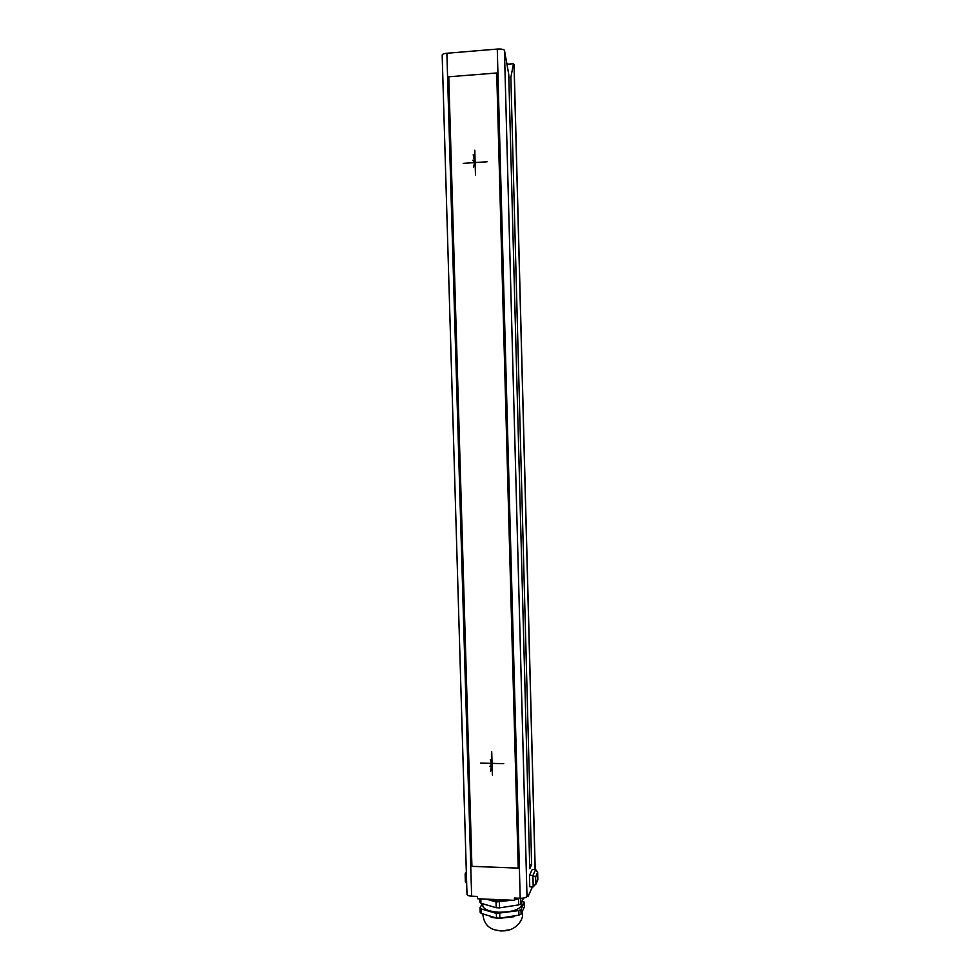 <?xml version="1.0" encoding="UTF-8"?>
<svg xmlns="http://www.w3.org/2000/svg" width="980" height="980" viewBox="0 0 980 980"><rect width="100%" height="100%" fill="white"/><g stroke="black" fill="none" stroke-linecap="round" stroke-linejoin="round"><path stroke-width="1.47" d="M506.93 63.075L507.371 65.807M446.892 53.251L471.637 896.198C468.771 895.99 467.215 895.365 466.995 894.311L442.164 55.003C442.335 54.145 443.903 53.557 446.892 53.251L497.277 49.074C501.013 48.865 503.402 49.257 504.443 50.225L508.743 74.333L529.776 868.672L531.638 864.777L529.678 864.703M507.689 64.178L513.495 63.712L514.096 64.729L535.202 869.554M513.495 63.712L510.862 77.334L508.828 77.493M504.443 50.225L526.995 896.406L527.963 894.311L528.024 896.602L532.446 886.851M510.862 77.334L531.638 864.777M529.457 875.348L532.899 875.495L533.206 886.888L529.764 886.741L529.457 875.348L532.25 869.444L535.656 869.579L537.64 872.212L535.631 877.063L535.815 883.887L537.799 879.464L537.628 872.702M471.637 896.198L477.382 896.443L477.456 898.734L514.451 900.338L514.39 898.035L520.196 898.28C523.798 898.305 526.064 897.68 526.995 896.406M514.451 900.338L515.541 898.084M528.024 896.602L526.922 896.553M486.043 899.113L498.134 901.245L511.511 900.216M514.929 899.334L517.955 898.182M480.813 898.88L480.935 903.254L496.211 907.713L496.039 901.992L486.411 899.126M496.039 901.992L511.879 900.228M514.708 899.799L520.552 898.293M499.702 913.581L499.825 918.15L496.493 918.003L481.229 913.433L481.094 908.901L496.37 913.433L518.812 910.592L520.968 909.599L524.325 902.249L522.23 900.865M496.493 918.003L496.37 913.433M480.935 903.254L479.869 902.127L479.771 898.844M496.211 907.713L499.531 907.86L499.371 902.139M499.531 907.86L518.665 904.908L520.821 903.915L520.662 898.293M518.665 904.908L518.506 899.211M520.821 903.915L523.516 898.072M482.699 903.768L482.76 905.618C483.507 909.293 488.812 911.498 498.673 912.233C512.43 912.147 520.135 909.599 521.801 904.589L521.801 904.54M481.094 908.901L480.029 907.762L482.258 903.634M481.229 913.433L480.163 912.282L480.029 907.762M499.825 918.15L518.935 915.149L521.091 914.132L520.968 909.599M518.935 915.149L518.812 910.592M521.091 914.132L524.447 906.721L524.325 902.249M514.133 916.692L498.845 918.383L491.176 917.354M501.221 930.976L509.404 929.812M500.363 930.914L496.591 930.179M466.37 872.898L465.206 874.258M466.701 884.046L465.414 881.02M533.206 886.888L535.815 883.887M535.656 869.579L532.899 875.495L535.631 877.063M537.31 880.542L537.799 879.464M518.224 868.121L496.713 72.986L448.767 76.783L471.919 866.345L518.224 868.121M487.097 161.774L463.209 163.366M475.471 174.93L474.786 150.197M475.129 162.57L472.642 160.291M473.218 154.754L474.639 162.117L473.573 167.2M503.708 763.653L480.445 763.114M492.389 775.058L491.727 751.709M492.058 763.383L489.792 766.495M490.319 759.684L491.617 764.008L490.649 771.432M514.01 64.472L535.117 869.554M497.277 49.074L520.196 898.28M521.801 904.589L521.727 901.943M482.858 914.303C483.924 924.63 489.694 930.081 500.168 930.657C515.848 932.825 524.802 918.027 522.156 912.723M465.377 881.669L465.145 873.94M465.512 873.217L466.333 871.869M537.836 879.697L537.64 872.212M535.68 884.609L537.836 879.807"/></g></svg>

